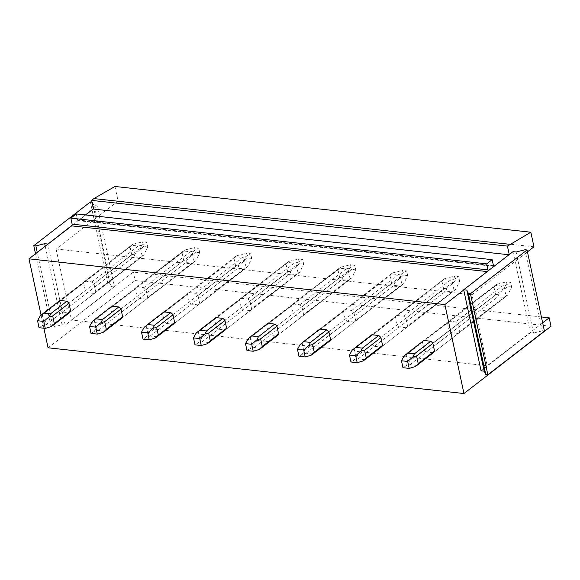 <?xml version="1.0" encoding="UTF-8"?>
<svg xmlns="http://www.w3.org/2000/svg" width="580" height="580" viewBox="0 0 580 580"><rect width="100%" height="100%" fill="white"/><g stroke="black" fill="none" stroke-linecap="round" stroke-linejoin="round"><path stroke-width="0.43" stroke-dasharray="2.9 2.17" d="M459.57 331.724L505.999 295.858L504.353 288.173L432.897 343.375L457.924 324.039L459.57 331.724A7.75 5.459 52.3 0 1 458.287 333.442A7.75 5.459 52.3 0 1 458.243 333.478L451.341 332.724A7.75 5.459 52.3 0 1 449.174 330.578L447.528 322.9A7.75 5.459 52.3 0 1 448.811 321.175A7.75 5.459 52.3 0 1 448.862 321.139L455.757 321.9A7.75 5.459 52.3 0 1 457.924 324.039M56.064 248.987L71.282 319.993L487.164 365.726L471.946 294.727L56.064 248.987L99.224 215.644L97.135 205.914L94.018 205.574L92.445 202.202L91.93 202.144M405.942 318.326L407.588 326.011A7.75 5.459 52.3 0 1 406.304 327.729A7.75 5.459 52.3 0 1 406.254 327.765L399.359 327.004A7.75 5.459 52.3 0 1 397.191 324.865L395.546 317.18A7.75 5.459 52.3 0 1 396.829 315.462A7.75 5.459 52.3 0 1 396.872 315.426L403.774 316.18A7.75 5.459 52.3 0 1 405.942 318.326L452.364 282.46L453.64 279.531L458.642 276.638L454.481 276.174L455.474 280.814L446.919 288.39L445.781 291.138L452.864 291.762L406.304 327.729M353.952 312.606L355.605 320.29A7.75 5.459 52.3 0 1 354.322 322.009A7.75 5.459 52.3 0 1 354.271 322.045L347.376 321.291A7.75 5.459 52.3 0 1 345.201 319.145L343.556 311.467A7.75 5.459 52.3 0 1 344.839 309.742A7.75 5.459 52.3 0 1 344.89 309.705L351.785 310.467A7.75 5.459 52.3 0 1 353.952 312.606L400.381 276.74L401.65 273.811L406.652 270.918L402.498 270.461L403.491 275.094L394.936 282.67L393.798 285.425L400.874 286.041L354.322 322.009M301.97 306.892L303.615 314.57A7.75 5.459 52.3 0 1 302.332 316.296A7.75 5.459 52.3 0 1 302.281 316.332L295.387 315.571A7.75 5.459 52.3 0 1 293.219 313.432L291.573 305.747A7.75 5.459 52.3 0 1 292.856 304.029A7.75 5.459 52.3 0 1 292.907 303.993L299.802 304.746A7.75 5.459 52.3 0 1 301.97 306.892L348.392 271.027L349.668 268.098L354.67 265.198L350.508 264.741L351.502 269.374L342.954 276.957L341.816 279.705L348.892 280.329M249.987 301.172L251.633 308.857A7.75 5.459 52.3 0 1 250.35 310.575A7.75 5.459 52.3 0 1 250.299 310.612L243.404 309.858A7.75 5.459 52.3 0 1 241.237 307.712L239.591 300.027A7.75 5.459 52.3 0 1 240.874 298.308A7.75 5.459 52.3 0 1 240.917 298.272L247.819 299.034A7.75 5.459 52.3 0 1 249.987 301.172L296.409 265.306L297.678 262.377L302.688 259.485L298.526 259.028L299.519 263.661L290.964 271.237L289.826 273.992L296.902 274.608M197.998 295.459L199.643 303.137A7.75 5.459 52.3 0 1 198.36 304.863A7.75 5.459 52.3 0 1 198.317 304.899L191.414 304.137A7.75 5.459 52.3 0 1 189.247 301.999L187.601 294.314A7.75 5.459 52.3 0 1 188.884 292.595A7.75 5.459 52.3 0 1 188.935 292.559L195.83 293.313A7.75 5.459 52.3 0 1 197.998 295.459L244.426 259.594L245.695 256.664L250.698 253.764L246.543 253.308L247.537 257.94L238.982 265.524L237.844 268.272L244.919 268.895L198.36 304.863M146.015 289.739L147.661 297.424A7.75 5.459 52.3 0 1 146.377 299.142A7.75 5.459 52.3 0 1 146.327 299.178L139.432 298.424A7.75 5.459 52.3 0 1 137.264 296.279L135.619 288.594A7.75 5.459 52.3 0 1 136.902 286.875A7.75 5.459 52.3 0 1 136.945 286.839L143.847 287.6A7.75 5.459 52.3 0 1 146.015 289.739L192.437 253.873L193.713 250.944L198.715 248.051L194.554 247.595L195.547 252.227L186.992 259.804L185.854 262.559L192.937 263.175L146.377 299.142M94.025 284.026L95.678 291.704A7.75 5.459 52.3 0 1 94.395 293.429A7.75 5.459 52.3 0 1 94.344 293.465L87.45 292.704A7.75 5.459 52.3 0 1 85.282 290.565L83.629 282.88A7.75 5.459 52.3 0 1 84.912 281.162A7.75 5.459 52.3 0 1 84.963 281.126L91.858 281.88A7.75 5.459 52.3 0 1 94.025 284.026L140.454 248.16L141.723 245.231L146.725 242.331L142.571 241.874L143.565 246.507L135.01 254.091L133.871 256.839L140.947 257.462L94.395 293.429M504.353 288.173L505.622 285.244L502.178 286.034L455.757 321.9M541.401 316.955L133.306 272.078L114.449 286.65L99.224 215.644L118.081 201.079L114.956 186.477M114.521 286.998L111.403 286.658L109.83 283.279L107.749 283.055L51.17 326.765L53.251 326.997L62.075 324.764L65.192 325.104L114.449 286.65L71.282 319.993M542.663 322.857L487.164 365.726M502.178 286.034L495.284 285.273L448.862 321.139M451.341 332.724L426.314 352.06L433.216 352.814L458.243 333.478M111.403 286.658L94.018 205.574M551 326.272L135.118 280.539L133.306 272.078M65.192 325.104L47.857 244.252M48.075 347.782L135.118 280.539M43.877 328.222L41.071 315.129M109.83 283.279L92.445 202.202M481.074 370.837L530.403 332.731L533.52 333.079L542.343 330.846L544.424 331.071M72.036 225.308L85.456 214.941M493.45 265.683L77.568 219.95L76.277 213.926M77.568 219.95A1.29 0.761 96.3 0 0 78.061 220.654A1.29 0.761 96.3 0 0 78.155 220.675A1.29 0.761 96.3 0 0 78.546 220.552L85.767 214.97M509.247 254.562L494.124 266.249M493.942 266.387A1.29 0.761 96.3 0 0 494.037 266.409A1.29 0.761 96.3 0 0 494.428 266.285M463.739 289.993L487.534 271.607A1.29 0.761 96.3 0 0 487.918 271.041M542.343 330.846L524.965 249.762M533.52 333.079L516.135 251.995M530.403 332.731L513.017 251.648M533.962 246.812L118.081 201.079M471.946 294.727L527.445 251.85M107.749 283.055L90.364 201.97M51.17 326.765L35.525 253.786M53.251 326.997L37.265 252.438M62.075 324.764L45.247 246.275M93.365 208.829L97.135 205.914M426.314 352.06A7.75 5.459 52.3 0 1 424.147 349.914L449.174 330.578M424.147 349.914L422.501 342.229L447.528 322.9M422.501 342.229A7.75 5.459 52.3 0 1 423.784 340.511L448.811 321.175M396.829 315.462L371.802 334.798A7.75 5.459 -127.7 0 0 370.519 336.516L372.164 344.201A7.75 5.459 -127.7 0 0 374.332 346.34L381.227 347.101L406.254 327.765M344.839 309.742L319.812 329.077A7.75 5.459 -127.7 0 0 318.529 330.796L320.182 338.481A7.75 5.459 -127.7 0 0 322.349 340.627L329.244 341.381L354.271 322.045M292.856 304.029L267.829 323.357A7.75 5.459 -127.7 0 0 266.546 325.083L268.192 332.768A7.75 5.459 -127.7 0 0 270.36 334.906L277.262 335.668L302.281 316.332M240.874 298.308L215.847 317.644A7.75 5.459 -127.7 0 0 214.564 319.363L216.21 327.048A7.75 5.459 -127.7 0 0 218.377 329.193L225.272 329.947L250.299 310.612M188.884 292.595L163.857 311.924A7.75 5.459 -127.7 0 0 162.574 313.649L164.22 321.334A7.75 5.459 -127.7 0 0 166.395 323.473L173.29 324.235L198.317 304.899M136.902 286.875L111.875 306.211A7.75 5.459 -127.7 0 0 110.591 307.929L112.237 315.614A7.75 5.459 -127.7 0 0 114.405 317.753L121.3 318.514L146.327 299.178M84.912 281.162L59.892 300.491A7.75 5.459 -127.7 0 0 58.609 302.216L60.255 309.894A7.75 5.459 -127.7 0 0 62.422 312.04L69.317 312.801L94.344 293.465M452.364 282.46L454.01 290.138L407.588 326.011M403.774 316.18L450.196 280.314L443.301 279.56L396.872 315.426M370.519 336.516L395.546 317.18M372.164 344.201L397.191 324.865M374.332 346.34L399.359 327.004M400.381 276.74L402.027 284.425L355.605 320.29M351.785 310.467L398.213 274.601L391.311 273.84L344.89 309.705M318.529 330.796L343.556 311.467M320.182 338.481L345.201 319.145M322.349 340.627L347.376 321.291M348.392 271.027L350.044 278.704L303.615 314.57M299.802 304.746L346.224 268.881L339.329 268.127L292.907 303.993M266.546 325.083L291.573 305.747M268.192 332.768L293.219 313.432M270.36 334.906L295.387 315.571M296.409 265.306L298.055 272.992L251.633 308.857M247.819 299.034L294.241 263.168L287.346 262.406L240.917 298.272M214.564 319.363L239.591 300.027M216.21 327.048L241.237 307.712M218.377 329.193L243.404 309.858M244.426 259.594L246.072 267.271L199.643 303.137M195.83 293.313L242.259 257.447L235.357 256.693L188.935 292.559M162.574 313.649L187.601 294.314M164.22 321.334L189.247 301.999M166.395 323.473L191.414 304.137M192.437 253.873L194.082 261.558L147.661 297.424M143.847 287.6L190.269 251.735L183.374 250.973L136.945 286.839M110.591 307.929L135.619 288.594M112.237 315.614L137.264 296.279M114.405 317.753L139.432 298.424M140.454 248.16L142.1 255.838L95.678 291.704M91.858 281.88L138.286 246.014L131.392 245.253L84.963 281.126M58.609 302.216L83.629 282.88M60.255 309.894L85.282 290.565M62.422 312.04L87.45 292.704M505.999 295.858L507.732 295.075L511.618 286.984L510.625 282.351L506.463 281.894L507.457 286.527L498.909 294.103L497.771 296.858L504.846 297.475L458.287 333.442M505.622 285.244L510.625 282.351M416.889 365.422L409.995 364.668L406.239 365.697L407.827 362.522L406.181 354.844L493.95 287.035L496.799 284.28L506.463 281.894M406.181 354.844L404.129 355.873M496.799 284.28L423.784 340.511M406.239 365.697L402.94 367.713M433.311 352.742L507.732 295.075M511.618 286.984L507.457 286.527M407.827 362.522L495.603 294.712L498.909 294.103M409.995 364.668L497.771 296.858M495.603 294.712L493.95 287.035M450.196 280.314L453.64 279.531M454.01 290.138L455.742 289.362L459.635 281.271L458.642 276.638M364.907 359.709L358.012 358.947L354.25 359.984L355.844 356.809L354.199 349.124L441.967 281.314L444.816 278.56L454.481 276.174M354.199 349.124L352.147 350.153M444.816 278.56L371.802 334.798M354.25 359.984L350.951 361.993M381.328 347.021L455.742 289.362M459.635 281.271L455.474 280.814M355.844 356.809L443.613 289L446.919 288.39M358.012 358.947L445.781 291.138M443.613 289L441.967 281.314M398.213 274.601L401.65 273.811M402.027 284.425L403.76 283.642L407.646 275.551L406.652 270.918M312.924 353.988L306.022 353.235L302.267 354.264L303.855 351.089L302.209 343.411L389.985 275.594L392.827 272.846L402.498 270.461M302.209 343.411L300.157 344.44M392.827 272.846L391.384 273.782M302.267 354.264L298.968 356.279M329.339 341.308L403.76 283.642M407.646 275.551L403.491 275.094M303.855 351.089L391.63 283.279L394.936 282.67M306.022 353.235L393.798 285.425M391.63 283.279L389.985 275.594M346.224 268.881L349.668 268.098M350.044 278.704L351.77 277.929L355.663 269.838L354.67 265.198M260.935 348.275L254.04 347.514L250.277 348.551L251.872 345.375L250.226 337.69L337.995 269.881L340.844 267.126L350.508 264.741M250.226 337.69L248.175 338.72M340.844 267.126L267.829 323.357M250.277 348.551L246.978 350.559M277.356 335.588L351.77 277.929M355.663 269.838L351.502 269.374M251.872 345.375L339.648 277.566L342.954 276.957M254.04 347.514L341.816 279.705M339.648 277.566L337.995 269.881M294.241 263.168L297.678 262.377M298.055 272.992L299.787 272.208L303.681 264.118L302.688 259.485M208.952 342.555L202.057 341.801L198.295 342.831L199.89 339.655L198.237 331.97L286.012 264.161L288.862 261.406L298.526 259.028M198.237 331.97L196.185 333.007M288.862 261.406L215.847 317.644M198.295 342.831L194.996 344.846M225.374 329.875L299.787 272.208M303.681 264.118L299.519 263.661M199.89 339.655L287.658 271.846L290.964 271.237M202.057 341.801L289.826 273.992M287.658 271.846L286.012 264.161M242.259 257.447L245.695 256.664M246.072 267.271L247.805 266.488L251.691 258.404L250.698 253.764M156.97 336.842L150.068 336.081L146.312 337.118L147.9 333.942L146.254 326.257L234.03 258.448L236.872 255.693L246.543 253.308M146.254 326.257L144.202 327.287M236.872 255.693L235.429 256.635M146.312 337.118L143.013 339.126M173.384 324.155L247.805 266.488M251.691 258.404L247.537 257.94M147.9 333.942L235.676 266.133L238.982 265.524M150.068 336.081L237.844 268.272M235.676 266.133L234.03 258.448M190.269 251.735L193.713 250.944M194.082 261.558L195.815 260.775L199.708 252.684L198.715 248.051M104.98 331.122L98.085 330.368L94.322 331.397L95.918 328.222L94.272 320.537L182.04 252.728L184.889 249.973L194.554 247.595M94.272 320.537L92.22 321.574M184.889 249.973L111.875 306.211M94.322 331.397L91.024 333.406M121.401 318.442L195.815 260.775M199.708 252.684L195.547 252.227M95.918 328.222L183.686 260.413L186.992 259.804M98.085 330.368L185.854 262.559M183.686 260.413L182.04 252.728M138.286 246.014L141.723 245.231M142.1 255.838L143.833 255.055L147.719 246.964L146.725 242.331M52.997 325.409L46.103 324.648L42.34 325.685L43.928 322.509L42.282 314.824L130.058 247.015L132.9 244.26L142.571 241.874M42.282 314.824L40.23 315.853M132.9 244.26L59.892 300.491M42.34 325.685L39.041 327.693M69.411 312.721L143.833 255.055M147.719 246.964L143.565 246.507M43.928 322.509L131.703 254.7L135.01 254.091M46.103 324.648L133.871 256.839M131.703 254.7L130.058 247.015M493.682 266.205L78.546 220.552M78.155 220.675L494.037 266.409M348.885 280.329L302.332 316.296M296.902 274.615L250.35 310.575M319.812 329.077L391.391 273.774M163.857 311.924L235.436 256.628"/><path stroke-width="0.87" d="M433.311 352.742L415.055 366.669L418.224 363.667L416.578 355.982L412.953 356.838L414.41 353.844L430.73 341.236A7.75 5.459 52.3 0 1 432.897 343.375L434.543 351.06A7.75 5.459 52.3 0 1 433.26 352.778A7.75 5.459 52.3 0 1 433.216 352.814M43.877 328.222L48.075 347.782L463.957 393.523L551 326.272L549.188 317.818L542.663 322.857M549.188 317.818L541.401 316.955M430.73 341.236L423.835 340.474A7.75 5.459 52.3 0 0 423.784 340.511L404.129 355.873L401.447 360.76L407.689 361.449L412.953 356.838M41.071 315.129L29 258.825L72.036 225.308A1.29 0.761 96.3 0 0 72.13 224.155L70.84 218.131L76.277 213.926L492.159 259.666L486.721 263.864L488.012 269.888L72.13 224.155M492.159 259.666L493.45 265.683A1.29 0.761 96.3 0 0 493.942 266.387L513.017 251.648L516.135 251.995L524.965 249.762L527.046 249.994L544.424 331.071L487.845 374.789L485.764 374.557L484.191 371.185L481.074 370.837L463.696 289.761L487.918 271.041A1.29 0.761 96.3 0 0 488.012 269.888M484.191 371.185L466.813 290.101L463.696 289.761M47.857 244.252L71.652 225.874A1.29 0.761 96.3 0 0 72.036 225.308M85.456 214.941L93.365 208.829L85.767 214.97M487.918 271.041L493.942 266.387M508.993 254.765L93.416 209.061M486.721 263.864L70.84 218.131M509.755 244.318L93.873 198.577L114.956 186.477L530.838 232.218L507.435 246.108L91.553 200.375L93.365 208.829M507.435 246.108L509.247 254.562M93.873 198.577L91.553 200.375M527.046 249.994L470.46 293.705L468.386 293.473L466.813 290.101M485.764 374.557L468.386 293.473M487.845 374.789L470.46 293.705M530.838 232.218L533.962 246.812L527.445 251.85M35.525 253.786L33.785 245.681L35.866 245.913L44.689 243.68L47.814 244.02M91.93 202.144L90.364 201.97L33.785 245.681M37.265 252.438L35.866 245.913M45.247 246.275L44.689 243.68M463.957 393.523L444.882 304.558L29 258.825M444.882 304.558L463.739 289.993M380.915 337.661A7.75 5.459 -127.7 0 0 378.747 335.515L371.852 334.754A7.75 5.459 -127.7 0 0 371.802 334.798L352.147 350.153L349.464 355.04L355.7 355.728L360.963 351.125L364.595 350.269L380.915 337.661L382.561 345.339A7.75 5.459 -127.7 0 1 381.277 347.065A7.75 5.459 -127.7 0 1 381.227 347.101M328.925 331.941A7.75 5.459 -127.7 0 0 326.757 329.802L319.863 329.041A7.75 5.459 -127.7 0 0 319.812 329.077L300.157 344.44L297.475 349.327L303.717 350.015L308.981 345.404L312.606 344.549L328.925 331.941L330.578 339.626A7.75 5.459 -127.7 0 1 329.295 341.344A7.75 5.459 -127.7 0 1 329.244 341.381M276.943 326.221A7.75 5.459 -127.7 0 0 274.775 324.082L267.88 323.321A7.75 5.459 -127.7 0 0 267.829 323.357L248.175 338.72L245.492 343.606L251.727 344.295L256.998 339.692L260.623 338.836L276.943 326.221L278.589 333.906A7.75 5.459 -127.7 0 1 277.305 335.631A7.75 5.459 -127.7 0 1 277.262 335.668M224.96 320.508A7.75 5.459 -127.7 0 0 222.792 318.362L215.89 317.608A7.75 5.459 -127.7 0 0 215.847 317.644L196.185 333.007L193.51 337.894L199.745 338.582L205.008 333.971L208.633 333.116L224.96 320.508L226.606 328.193A7.75 5.459 -127.7 0 1 225.323 329.911A7.75 5.459 -127.7 0 1 225.272 329.947M172.971 314.788A7.75 5.459 -127.7 0 0 170.803 312.649L163.908 311.888A7.75 5.459 -127.7 0 0 163.857 311.924L144.202 327.287L141.52 332.173L147.762 332.862L153.026 328.258L156.651 327.403L172.971 314.788L174.624 322.473A7.75 5.459 -127.7 0 1 173.34 324.198A7.75 5.459 -127.7 0 1 173.29 324.235M120.988 309.075A7.75 5.459 -127.7 0 0 118.82 306.929L111.925 306.175A7.75 5.459 -127.7 0 0 111.875 306.211L92.22 321.574L89.537 326.46L95.772 327.142L101.036 322.538L104.668 321.683L120.988 309.075L122.634 316.76A7.75 5.459 -127.7 0 1 121.35 318.478A7.75 5.459 -127.7 0 1 121.3 318.514M69.411 312.721L51.163 326.649L54.331 323.647L52.678 315.969L69.005 303.355A7.75 5.459 -127.7 0 0 66.838 301.216L59.936 300.454A7.75 5.459 -127.7 0 0 59.892 300.491L43.42 313.214M69.005 303.355L70.651 311.039A7.75 5.459 -127.7 0 1 69.368 312.758A7.75 5.459 -127.7 0 1 69.317 312.801M415.055 366.669L409.175 368.394L407.689 361.449M416.578 355.982L432.897 343.375M418.224 363.667L434.543 351.06M414.41 353.844L407.515 353.082L423.835 340.474M409.175 368.394L402.94 367.713L401.447 360.76M416.889 365.422L433.26 352.778M364.595 350.269L366.241 357.954L363.073 360.956L357.193 362.681L355.7 355.728M366.241 357.954L382.561 345.339M360.963 351.125L362.427 348.123L378.747 335.515M362.427 348.123L355.525 347.369L371.852 334.754M357.193 362.681L350.951 361.993L349.464 355.04M381.277 347.065L364.813 359.781L381.328 347.021M364.907 359.709L363.073 360.956M312.606 344.549L314.251 352.234L311.09 355.236L305.203 356.961L303.717 350.015M314.251 352.234L330.578 339.626M308.981 345.404L310.438 342.41L326.757 329.802M310.438 342.41L303.543 341.649L319.863 329.041M305.203 356.961L298.968 356.279L297.475 349.327M329.295 341.344L312.823 354.068L329.339 341.308M312.924 353.988L311.09 355.236M260.623 338.836L262.269 346.514L259.101 349.522L253.221 351.248L251.727 344.295M262.269 346.514L278.589 333.906M256.998 339.692L258.455 336.69L274.775 324.082M258.455 336.69L251.561 335.936L267.88 323.321M253.221 351.248L246.978 350.559L245.492 343.606M277.305 335.631L260.84 348.348L277.356 335.588M260.935 348.275L259.101 349.522M208.633 333.116L210.286 340.801L207.118 343.802L201.238 345.528L199.745 338.582M210.286 340.801L226.606 328.193M205.008 333.971L206.465 330.977L222.792 318.362M206.465 330.977L199.571 330.216L215.89 317.608M201.238 345.528L194.996 344.846L193.51 337.894M208.858 342.628L225.374 329.875M208.952 342.555L207.118 343.802M156.651 327.403L158.297 335.08L155.128 338.089L149.249 339.815L147.762 332.862M158.297 335.08L174.624 322.473M153.026 328.258L154.483 325.257L170.803 312.649M154.483 325.257L147.588 324.503L163.908 311.888M149.249 339.815L143.013 339.126L141.52 332.173M156.875 336.915L173.384 324.155M156.97 336.842L155.128 338.089M104.668 321.683L106.314 329.368L103.146 332.369L97.266 334.094L95.772 327.142M106.314 329.368L122.634 316.76M101.036 322.538L102.5 319.544L118.82 306.929M102.5 319.544L95.599 318.782L111.925 306.175M97.266 334.094L91.024 333.406L89.537 326.46M104.893 331.195L121.401 318.442M104.98 331.122L103.146 332.369M51.163 326.649L45.276 328.381L43.79 321.429L37.548 320.74L40.23 315.853L43.413 313.222M52.678 315.969L49.053 316.825L43.79 321.429M54.331 323.647L70.651 311.039M49.053 316.825L50.511 313.824L66.838 301.216M50.511 313.824L43.616 313.062L59.936 300.454M45.276 328.381L39.041 327.693L37.548 320.74M52.997 325.409L69.368 312.758M494.124 266.249L493.682 266.205M71.652 225.874L487.229 271.578M208.851 342.635L225.323 329.911M156.868 336.915L173.34 324.198M104.886 331.202L121.35 318.478"/></g></svg>
